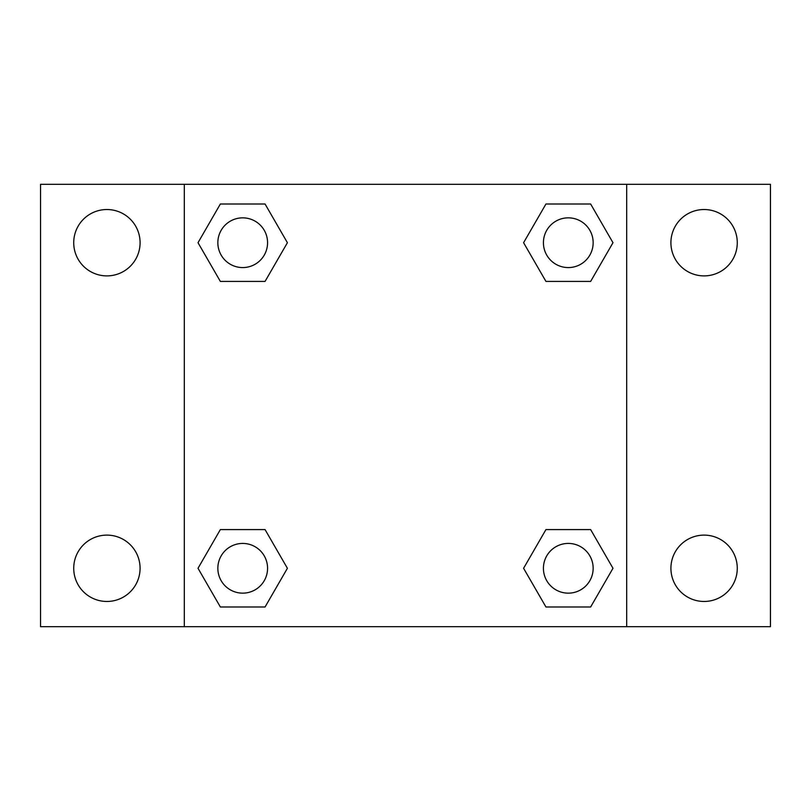 <?xml version="1.0" encoding="UTF-8"?>
<svg xmlns="http://www.w3.org/2000/svg" width="811" height="811" viewBox="0 0 811 811"><rect width="100%" height="100%" fill="white"/><g stroke="black" fill="none" stroke-linecap="round" stroke-linejoin="round"><path stroke-width="1.22" d="M106.9 601.468A33.18 33.18 0 0 0 135.64 551.703A33.18 33.18 0 0 0 78.17 551.703A33.18 33.18 0 0 0 106.9 601.468M704.1 601.468A33.18 33.18 0 0 0 732.83 551.703A33.18 33.18 0 0 0 675.36 551.703A33.18 33.18 0 0 0 704.1 601.468M704.1 275.892A33.18 33.18 0 0 0 732.83 226.117A33.18 33.18 0 0 0 675.36 226.117A33.18 33.18 0 0 0 704.1 275.892M106.9 275.892A33.18 33.18 0 0 0 135.64 226.117A33.18 33.18 0 0 0 78.17 226.117A33.18 33.18 0 0 0 106.9 275.892M770.45 626.68L40.55 626.68L40.55 184.32L770.45 184.32L770.45 626.68M220.359 529.583L265.055 529.583L287.408 568.288L265.055 606.993L220.359 606.993L198.016 568.288L220.359 529.583L265.055 529.583L220.359 529.583M545.945 204.007L590.641 204.007L612.984 242.712L590.641 281.417L545.945 281.417L523.592 242.712L545.945 204.007L590.641 204.007L545.945 204.007M184.32 626.68L184.32 184.32M626.68 184.32L626.68 626.68M220.359 204.007L265.055 204.007L287.408 242.712L265.055 281.417L220.359 281.417L198.016 242.712L220.359 204.007L265.055 204.007L220.359 204.007M545.945 529.583L590.641 529.583L612.984 568.288L590.641 606.993L545.945 606.993L523.592 568.288L545.945 529.583L590.641 529.583L545.945 529.583M590.641 606.993L545.945 606.993L590.641 606.993M593.155 568.288A24.857 24.857 0 0 0 555.859 546.756A24.857 24.857 0 0 0 555.859 589.82A24.857 24.857 0 0 0 593.155 568.288M265.055 606.993L220.359 606.993L265.055 606.993M267.569 568.288A24.857 24.857 0 0 0 230.283 546.756A24.857 24.857 0 0 0 230.283 589.82A24.857 24.857 0 0 0 267.569 568.288M590.641 281.417L545.945 281.417L590.641 281.417M593.155 242.712A24.857 24.857 0 0 0 555.859 221.18A24.857 24.857 0 0 0 555.859 264.244A24.857 24.857 0 0 0 593.155 242.712M265.055 281.417L220.359 281.417L265.055 281.417M267.569 242.712A24.857 24.857 0 0 0 230.283 221.18A24.857 24.857 0 0 0 230.283 264.244A24.857 24.857 0 0 0 267.569 242.712"/></g></svg>
